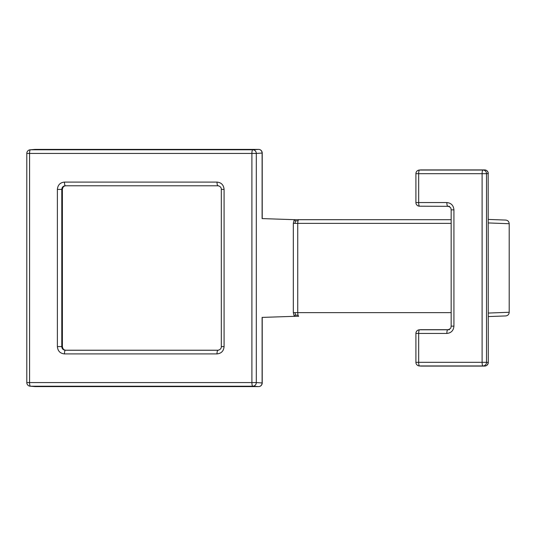 <?xml version="1.0" encoding="UTF-8"?>
<svg xmlns="http://www.w3.org/2000/svg" width="536" height="536" viewBox="0 0 536 536"><rect width="100%" height="100%" fill="white"/><g stroke="black" fill="none" stroke-linecap="round" stroke-linejoin="round"><path stroke-width="0.8" d="M30.17 386.208L35.202 386.603A3.652 3.558 -85.6 0 0 35.47 386.61A3.652 0.884 90 0 0 35.483 386.61L30.438 386.222A3.652 0.884 90 0 1 29.567 382.57L26.8 382.57A3.652 3.652 0 0 0 30.17 386.208A3.652 3.558 -85.6 0 0 30.438 386.222L252.771 386.222A3.652 0.884 90 0 1 251.9 382.57L251.9 153.43L29.567 153.43L29.567 382.57L256.309 382.57L256.309 153.43L262.104 153.041L262.104 218.594L294.257 219.673L293.326 223.358L293.326 312.642L297.735 312.642L297.996 315.235L298.619 316.294L294.257 316.327L293.326 312.642M35.202 386.603A3.652 3.652 0 0 0 35.483 386.61L258.56 386.61L252.771 386.222A3.652 3.524 -86.1 0 0 256.309 382.57L262.104 382.959L262.104 317.406L294.257 316.327L295.463 315.027L297.996 315.235M295.463 220.973L297.996 220.765L298.619 219.706L451.165 219.706L294.257 219.673L295.463 220.973L295.001 223.358L297.735 223.358L297.735 312.642L451.165 312.642M62.384 189.429L62.263 346.571C62.464 348.789 63.643 350.008 65.807 350.222L65.834 350.222C63.911 350.189 62.766 348.976 62.384 346.571L57.379 346.604L57.379 189.396L62.263 189.429C62.464 187.211 63.643 185.992 65.807 185.778L65.834 185.778C63.911 185.811 62.766 187.024 62.384 189.429L62.384 346.571M295.463 315.027L295.001 312.642M505.656 315.925L505.783 315.925C507.867 315.644 509.006 314.424 509.2 312.274L509.2 223.726L488.296 222.943M505.656 220.075L505.783 220.075C507.867 220.356 509.006 221.576 509.2 223.726M218.313 350.222L65.332 350.256C63.174 350.042 61.995 348.822 61.787 346.604L61.787 189.396C61.995 187.178 63.174 185.959 65.332 185.744C64.809 185.483 64.514 184.263 64.461 182.093C60.166 182.521 57.801 184.96 57.379 189.396M221.415 189.396L224.088 189.396L224.088 346.604C223.673 351.033 221.314 353.472 217.006 353.907C217.06 351.737 217.348 350.517 217.871 350.256L218.34 350.222M221.415 346.604L224.088 346.604M449.463 206.327L419.273 206.193A3.652 3.558 94.4 0 0 419.541 206.206A3.652 0.884 -90 0 1 418.67 202.554L446.85 202.554C446.903 204.725 447.192 205.945 447.714 206.206L448.217 206.239M64.461 182.093L217.006 182.093C217.06 184.263 217.348 185.483 217.871 185.744L218.139 185.751C220.323 186.407 221.381 187.62 221.321 189.396L221.321 346.604C221.381 348.38 220.323 349.593 218.139 350.249L65.332 350.256C64.809 350.517 64.514 351.737 64.461 353.907L217.006 353.907M446.85 202.554C451.158 202.997 453.516 205.429 453.932 209.857L451.265 209.857M453.932 209.857L453.932 326.143L451.265 326.143M421.008 329.687L448.572 329.687L419.541 329.794A3.652 0.884 90 0 0 418.67 333.446L446.85 333.446C451.158 333.003 453.516 330.571 453.932 326.143M258.573 149.39L35.483 149.39A3.652 3.652 0 0 0 35.202 149.397A3.652 3.558 85.6 0 1 35.47 149.39L258.56 149.39A3.652 3.524 86.1 0 1 262.104 153.041L262.225 153.041A3.652 3.652 0 0 0 258.573 149.39A3.652 0.884 -90 0 1 258.593 149.39A3.652 0.884 -90 0 0 258.56 149.39L252.771 149.779A3.652 3.524 86.1 0 1 256.309 153.43L251.9 153.43A3.652 0.884 -90 0 1 252.771 149.779L30.438 149.779L35.47 149.39A3.652 0.884 -90 0 1 35.483 149.39A3.652 0.884 -90 0 1 35.497 149.39M293.326 223.358L295.001 223.358M451.165 223.358L297.735 223.358L297.996 220.765M64.461 353.907C60.166 353.479 57.801 351.04 57.379 346.604M224.088 189.396C223.673 184.967 221.314 182.528 217.006 182.093M35.202 149.397L30.17 149.792A3.652 3.558 85.6 0 1 30.438 149.779A3.652 0.884 -90 0 0 29.567 153.43L26.8 153.43L26.8 382.57M258.56 386.61A3.652 3.524 -86.1 0 0 262.104 382.959L262.225 382.959A3.652 3.652 0 0 1 258.573 386.61A3.652 0.884 90 0 0 258.593 386.61A3.652 0.884 90 0 1 258.56 386.61M258.573 386.61L35.483 386.61A3.652 0.884 90 0 0 35.497 386.61M298.619 316.294L298.123 316.294M447.969 206.213C451.781 207.794 450.675 208.296 451.165 209.857L451.165 326.143C450.675 327.704 451.781 328.206 447.969 329.787L419.541 329.794A3.652 3.558 -94.4 0 0 419.273 329.808A3.652 3.652 0 0 0 415.903 333.446L418.67 333.446L418.67 362.309L482.105 362.309L482.105 173.691A3.652 0.884 90 0 1 482.976 170.039L484.631 169.932A3.652 0.884 -90 0 1 484.645 169.925L420.995 169.925A3.652 3.652 0 0 0 420.713 169.939L419.273 170.053A3.652 3.558 85.6 0 1 419.541 170.039L482.976 170.039A3.652 3.524 86.1 0 1 486.514 173.691L488.169 173.577L488.296 362.423L488.169 173.577A3.652 3.524 86.1 0 0 484.631 169.932L420.974 169.932A3.652 0.884 -90 0 1 420.995 169.925A3.652 0.884 -90 0 1 421.008 169.932M488.296 173.577A3.652 3.652 0 0 0 484.645 169.925A3.652 0.884 -90 0 1 484.665 169.932M419.273 170.053A3.652 3.652 0 0 0 415.903 173.691L418.67 173.691L418.67 202.554L415.903 202.554A3.652 3.652 0 0 0 419.273 206.193M419.273 365.947L420.713 366.061A3.652 3.558 -85.6 0 0 420.974 366.068L419.541 365.961A3.652 3.558 -85.6 0 1 419.273 365.947A3.652 3.652 0 0 1 415.903 362.309L418.67 362.309A3.652 0.884 90 0 0 419.541 365.961L482.976 365.961A3.652 0.884 -90 0 1 482.105 362.309L486.514 362.309L486.514 173.691L418.67 173.691A3.652 0.884 -90 0 1 419.541 170.039L420.974 169.932A3.652 3.558 85.6 0 0 420.713 169.939M298.619 219.706L298.123 219.706M420.713 366.061A3.652 3.652 0 0 0 420.995 366.075A3.652 0.884 90 0 1 420.974 366.068L482.976 365.961A3.652 3.524 -86.1 0 0 486.514 362.309L488.169 362.423A3.652 3.524 -86.1 0 1 484.631 366.068A3.652 0.884 90 0 0 484.645 366.075A3.652 0.884 90 0 0 484.665 366.068M509.2 312.274L488.296 313.058M448.217 329.761L447.714 329.794C447.192 330.055 446.903 331.275 446.85 333.446M488.296 362.423A3.652 3.652 0 0 1 484.645 366.075L420.995 366.075A3.652 0.884 90 0 0 421.008 366.068M218.547 185.784L65.821 185.778M262.225 218.594L262.225 153.041M262.225 317.406L262.225 382.959M218.547 350.216L65.821 350.222M30.17 149.792A3.652 3.652 0 0 0 26.8 153.43M415.903 173.691L415.903 202.554M488.296 219.425L505.783 220.075M488.296 316.575L505.783 315.925M449.463 329.674L447.969 329.787M419.273 329.808L420.713 329.694M415.903 362.309L415.903 333.446"/></g></svg>
